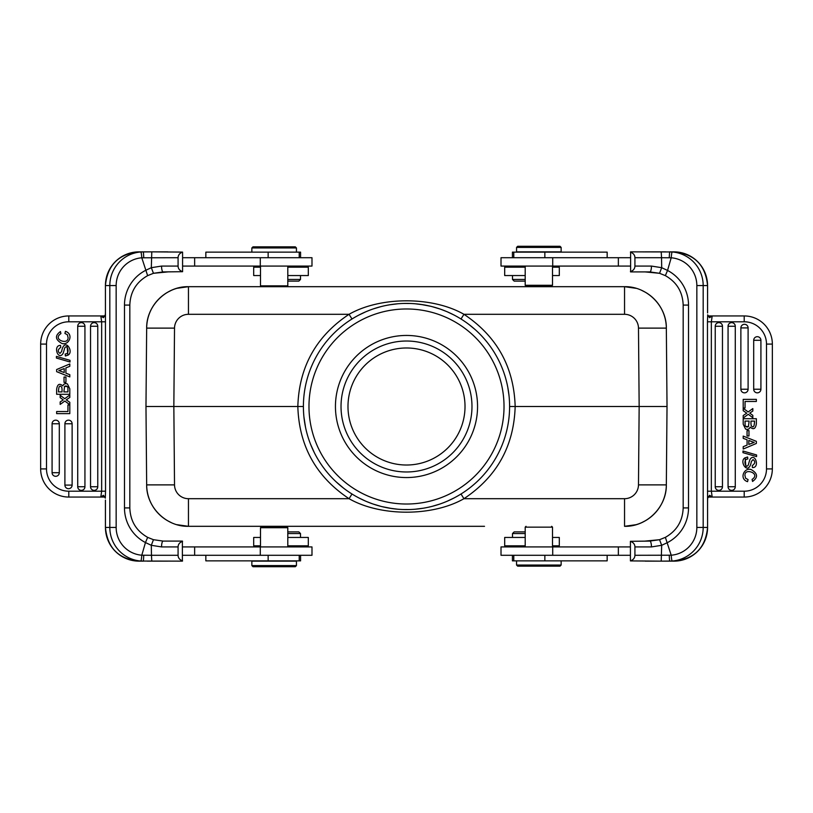 <?xml version="1.0" encoding="UTF-8"?>
<svg xmlns="http://www.w3.org/2000/svg" width="813" height="813" viewBox="0 0 813 813"><rect width="100%" height="100%" fill="white"/><g stroke="black" fill="none" stroke-linecap="round" stroke-linejoin="round"><path stroke-width="1.22" d="M645.39 292.263A41.798 41.798 0 0 1 666.335 327.913A41.798 41.798 0 0 0 645.39 292.263L641.66 290.353M636.142 288.33L624.547 286.684L188.453 286.684L176.929 288.31M641.66 522.647L645.39 520.737A41.798 41.798 0 0 0 666.335 484.883L667.026 406.5L666.335 328.117C666.711 305.912 646.742 286.125 624.547 286.684L188.453 286.684C166.258 286.125 146.289 305.912 146.665 328.117L145.974 406.5L146.665 484.883C146.289 507.088 166.258 526.875 188.453 526.316L176.858 524.67M345.2 286.684L336.846 286.684M171.34 290.353L167.61 292.263A41.798 41.798 0 0 0 146.665 328.117L145.974 406.5L146.665 484.883L174.521 484.883L173.84 406.5L297.832 406.5C299.042 446.042 316.115 476.774 349.051 498.694C380.464 516.682 432.536 516.672 463.949 498.694C496.885 476.774 513.958 446.042 515.168 406.5C513.958 366.958 496.885 336.226 463.949 314.306C432.536 296.318 380.464 296.328 349.051 314.306C316.115 336.226 299.042 366.958 297.832 406.5L303.401 406.5A103.099 103.099 0 0 1 407.089 303.412A103.099 103.099 0 0 1 509.588 407.689A103.099 103.099 0 0 1 405.911 509.588A103.099 103.099 0 0 1 303.401 406.5A103.099 103.099 0 0 0 405.911 509.588A103.099 103.099 0 0 0 509.599 406.5L639.16 406.5L638.479 484.883L666.335 484.883L667.026 406.5L639.16 406.5L638.479 328.117A13.933 13.933 180 0 0 624.547 314.306L463.949 314.306L461.001 318.991M176.96 288.3A41.798 41.798 0 0 0 171.177 290.424A41.798 41.798 0 0 1 176.96 288.3M145.974 406.5L173.84 406.5L174.521 328.117A13.933 13.933 180 0 1 188.453 314.306L349.051 314.306L351.999 318.991M358.736 315.139L365.698 311.826M373.35 308.879L381.175 306.562M389.508 304.814L397.964 303.757M415.23 303.777L423.664 304.845M431.977 306.603L439.782 308.93M447.394 311.867L454.315 315.159M667.026 406.5L666.335 328.117L638.479 328.117M146.665 485.117A41.798 41.798 0 0 0 167.61 520.737L171.34 522.647M484.518 526.316L188.453 526.316L188.453 498.694A13.933 13.933 -0 0 1 174.521 484.883M454.264 497.861L447.302 501.174M439.65 504.121L431.825 506.438M423.492 508.186L415.036 509.243M397.77 509.223L389.336 508.155M381.023 506.397L373.218 504.07M365.606 501.133L358.685 497.841M477.556 406.5A71.056 71.056 0 0 0 406.5 335.444A71.056 71.056 0 0 0 335.444 406.5A71.056 71.056 0 0 0 406.5 477.556A71.056 71.056 0 0 0 477.556 406.5M471.977 406.5A65.477 65.477 0 0 0 406.5 341.023A65.477 65.477 0 0 0 341.023 406.5A65.477 65.477 0 0 0 406.5 471.977A65.477 65.477 0 0 0 471.977 406.5M465.016 406.5A58.516 58.516 0 0 0 406.5 347.984A58.516 58.516 0 0 0 347.984 406.5A58.516 58.516 0 0 0 406.5 465.016A58.516 58.516 0 0 0 465.016 406.5M551.387 286.41L526.316 286.41L525.198 285.292L552.505 285.292L551.387 286.41M516.56 251.857L561.143 251.857L561.143 247.406L516.56 247.406L516.56 251.857M516.56 247.406L517.678 246.288L560.025 246.288L561.143 247.406M630.421 257.711L501.011 257.711L501.011 266.075L630.421 266.075M661.213 251.857L661.538 257.711L671.203 257.792A5.854 0.508 94.4 0 1 672.148 251.959L630.624 251.857L630.624 271.918L649.851 271.918A5.854 1.596 -90 0 0 651.447 266.075L661.691 267.69L659.546 273.3L665.369 275.637L659.546 273.3L645.227 271.918M645.227 251.857L665.674 251.857M669.231 257.741L669.597 251.857L673.967 251.857A33.719 33.587 -90 0 1 707.554 285.576L703.184 285.576L703.184 527.424L707.574 527.424L707.564 500.086M630.421 271.694C633.337 270.597 634.841 268.727 634.923 266.075L634.923 257.711C634.882 255.089 633.388 253.219 630.421 252.091M634.923 257.711L661.538 257.711L661.691 267.69L667.544 270.444L665.349 275.637C676.741 282.111 682.686 291.928 683.174 305.078L688.52 305.078L688.52 507.922A39.004 38.861 -90 0 1 667.544 542.556L661.68 545.31L661.213 561.143L672.148 561.041A5.854 0.508 85.6 0 1 671.203 555.208L634.923 555.289L634.923 546.925C634.882 544.314 633.388 542.434 630.421 541.306L649.851 541.082L659.546 539.7L665.349 537.363L659.546 539.7L645.227 541.082M709.668 317.71L710.074 317.385L708.123 315.922L709.668 317.71L707.686 315.251L707.462 321.796L711.345 321.796L712.198 315.942L708.306 315.932L707.666 314.824M707.564 312.903L707.554 285.576C705.593 265.099 694.383 253.859 673.967 251.857M711.121 315.942L744.21 315.942L712.198 315.942L710.074 317.385M772.35 344.082A28.14 28.14 0 0 0 744.21 315.942A28.14 28.14 0 0 1 772.35 344.082L772.35 468.918L772.35 344.082L766.496 344.082L766.496 468.918L772.33 468.918A28.14 28.14 0 0 1 744.21 497.058L711.497 497.058M753.692 389.224A3.608 3.608 0 0 0 758.905 392.466A3.608 3.608 0 0 0 760.917 389.224L760.917 340.301A3.608 3.608 0 0 0 757.299 336.694A3.608 3.608 0 0 0 753.692 340.301L753.692 389.224L760.917 389.224M740.877 389.224A3.608 3.608 0 0 0 746.09 392.466A3.608 3.608 0 0 0 748.102 389.224L748.102 327.903A3.608 3.608 0 0 0 744.484 324.296A3.608 3.608 0 0 0 740.877 327.903L740.877 389.224L748.102 389.224M728.062 486.743A3.608 3.608 0 0 0 733.265 489.985A3.608 3.608 0 0 0 735.277 486.743L735.277 326.257A3.608 3.608 0 0 0 731.67 322.639A3.608 3.608 0 0 0 728.062 326.257L728.062 486.743L735.277 486.743M715.237 486.743A3.608 3.608 0 0 0 720.45 489.985A3.608 3.608 0 0 0 722.462 486.743L722.462 326.257A3.608 3.608 0 0 0 718.855 322.639A3.608 3.608 0 0 0 715.237 326.257L715.237 486.743L722.462 486.743M750.562 413.695L749.749 413.106L750.562 413.695L749.749 413.106L752.828 411.032L752.828 408.573L748.194 411.957L743.204 408.309L743.204 410.707L746.74 413.146L743.204 415.565L743.204 417.984L748.285 414.284L752.828 417.74L752.828 415.372L750.562 413.695M751.375 461.52L753.011 459.589L751.375 461.52C748.631 476.855 738.448 461.073 745.094 457.81L746.019 467.841M752.421 467.577C760.307 467.953 754.921 451.662 749.942 459.538L749.261 461.56L749.942 459.538C754.921 451.662 760.307 467.953 752.421 467.577L752.279 465.564C755.287 463.42 755.531 461.428 753.011 459.589M745.094 457.81L747.645 457.048L747.808 459.02C742.554 458.918 745.734 469.629 748.306 464.955L749.261 461.56M747.645 457.048L747.096 457.089M750.226 427.12C753.499 429.955 755.541 428.858 756.354 423.847C755.541 428.858 753.499 429.955 750.226 427.12C749.251 429.152 747.696 429.803 745.572 429.061L743.204 424.223L743.204 418.705L756.354 418.705L756.354 423.847M745.562 478.207L748.072 479.568L745.562 478.207L744.85 474.934M710.074 495.615L708.54 497.058L712.198 497.058L709.678 495.29L708.133 497.078L712.198 497.058L711.345 491.204L744.21 491.204A22.286 22.286 0 0 0 766.496 468.918M712.198 497.058L744.21 497.058L744.21 491.204M710.887 497.058L709.678 497.058M766.496 344.082A22.286 22.286 0 0 0 744.21 321.796L707.462 321.796L707.574 527.424A33.719 33.587 -90 0 1 673.967 561.143L645.227 561.143M709.678 495.29L707.686 497.749L707.574 500.401M707.666 498.176L708.54 497.058M659.546 539.7L661.68 545.31L651.447 546.925A5.854 1.596 -90 0 0 649.851 541.082M661.213 561.143L630.421 560.909C633.337 559.822 634.841 557.952 634.923 555.289M630.421 541.306L630.421 560.909M630.421 546.925L501.011 546.925L501.011 555.289L630.421 555.289M526.031 526.316L525.198 527.149L552.505 527.149L552.505 546.925M336.846 526.316L467.8 526.316M636.04 524.7A41.798 41.798 0 0 0 641.823 522.576M461.001 494.009L463.949 498.694L624.547 498.694L624.547 526.316C646.742 526.875 666.711 507.088 666.335 484.883C666.711 507.078 646.731 526.885 624.547 526.316L636.071 524.69M261.613 526.59L286.684 526.59L287.802 527.708L260.495 527.708L261.613 526.59M296.44 561.143L251.857 561.143L251.857 565.594L296.44 565.594L296.44 561.143M296.44 565.594L295.322 566.712L252.975 566.712L251.857 565.594M182.579 555.289L311.989 555.289L311.989 546.925L182.579 546.925M151.787 561.143L151.462 555.289L141.797 555.208A5.854 0.508 -85.6 0 1 140.852 561.041L182.376 561.143L182.376 541.082L163.149 541.082A5.854 1.596 90 0 0 161.553 546.925L151.309 545.31L153.454 539.7L147.631 537.363L153.454 539.7L163.149 541.082L175.415 541.082M167.773 561.143L147.326 561.143M143.769 555.259L143.403 561.143L139.033 561.143A33.719 33.587 90 0 1 105.446 527.424L109.816 527.424L109.816 285.576L105.426 285.576L105.436 312.914M182.579 541.306C179.663 542.403 178.159 544.273 178.077 546.925L178.077 555.289C178.118 557.911 179.612 559.781 182.579 560.909M178.077 555.289L151.462 555.289L151.309 545.31L145.456 542.556L147.651 537.363C136.259 530.889 130.314 521.072 129.826 507.922L124.48 507.922L124.48 305.078A39.004 38.861 90 0 1 145.456 270.444L151.32 267.69L151.787 251.857L140.852 251.959A5.854 0.508 -94.4 0 1 141.797 257.792L178.077 257.711L178.077 266.075C178.118 268.686 179.612 270.566 182.579 271.694L163.149 271.918L153.454 273.3L147.651 275.637L153.454 273.3L167.773 271.918M103.332 495.29L102.926 495.615L104.877 497.078L103.332 495.29L105.314 497.749L105.538 491.204L101.655 491.204L100.802 497.058L104.694 497.068L105.334 498.176M105.436 500.097L105.446 527.424C107.407 547.901 118.617 559.141 139.033 561.143M101.879 497.058L68.79 497.058L100.802 497.058L102.926 495.615M40.65 468.918A28.14 28.14 0 0 0 68.79 497.058A28.14 28.14 0 0 1 40.65 468.918L40.65 344.082L40.65 468.918L46.504 468.918L46.504 344.082L40.67 344.082A28.14 28.14 0 0 1 68.79 315.942L101.503 315.942M59.308 423.776A3.608 3.608 0 0 0 54.095 420.534A3.608 3.608 0 0 0 52.083 423.776L52.083 472.699A3.608 3.608 0 0 0 55.701 476.306A3.608 3.608 0 0 0 59.308 472.699L59.308 423.776L52.083 423.776M72.123 423.776A3.608 3.608 0 0 0 66.91 420.534A3.608 3.608 0 0 0 64.898 423.776L64.898 485.097A3.608 3.608 0 0 0 68.516 488.704A3.608 3.608 0 0 0 72.123 485.097L72.123 423.776L64.898 423.776M84.938 326.257A3.608 3.608 0 0 0 79.735 323.015A3.608 3.608 0 0 0 77.723 326.257L77.723 486.743A3.608 3.608 0 0 0 81.33 490.361A3.608 3.608 0 0 0 84.938 486.743L84.938 326.257L77.723 326.257M97.763 326.257A3.608 3.608 0 0 0 92.55 323.015A3.608 3.608 0 0 0 90.538 326.257L90.538 486.743A3.608 3.608 0 0 0 94.145 490.361A3.608 3.608 0 0 0 97.763 486.743L97.763 326.257L90.538 326.257M62.438 399.305L63.251 399.894L62.438 399.305L63.251 399.894L60.172 401.968L60.172 404.427L64.806 401.043L69.796 404.691L69.796 402.293L66.26 399.854L69.796 397.435L69.796 395.016L64.715 398.716L60.172 395.26L60.172 397.628L62.438 399.305M61.625 351.48L59.989 353.411L61.625 351.48C64.369 336.145 74.552 351.927 67.906 355.19L66.981 345.159M60.579 345.423C52.693 345.047 58.079 361.338 63.058 353.462L63.739 351.44L63.058 353.462C58.079 361.338 52.693 345.047 60.579 345.423L60.721 347.436C57.713 349.58 57.469 351.572 59.989 353.411M67.906 355.19L65.355 355.952L65.192 353.98C70.446 354.082 67.266 343.371 64.694 348.045L63.739 351.44M65.355 355.952L65.904 355.911M62.774 385.88C59.501 383.045 57.459 384.143 56.646 389.153C57.459 384.143 59.501 383.045 62.774 385.88C63.749 383.848 65.304 383.197 67.428 383.939L69.796 388.777L69.796 394.295L56.646 394.295L56.646 389.153M67.438 334.793L64.928 333.432L67.438 334.793L68.15 338.066M102.926 317.385L104.46 315.942L100.802 315.942L103.322 317.71L104.867 315.922L100.802 315.942L101.655 321.796L68.79 321.796A22.286 22.286 0 0 0 46.504 344.082M100.802 315.942L68.79 315.942L68.79 321.796M102.113 315.942L103.322 315.942M46.504 468.918A22.286 22.286 0 0 0 68.79 491.204L105.538 491.204L105.426 285.576A33.719 33.587 90 0 1 139.033 251.857L167.773 251.857M103.322 317.71L105.314 315.251L105.426 312.599M105.334 314.824L104.46 315.942M153.454 273.3L151.32 267.69L161.553 266.075A5.854 1.596 90 0 0 163.149 271.918M151.787 251.857L182.579 252.091C179.663 253.178 178.159 255.048 178.077 257.711M182.579 271.694L182.579 252.091M182.579 266.075L311.989 266.075L311.989 257.711L182.579 257.711M286.969 286.684L287.802 285.851L260.495 285.851L260.495 266.075M300.576 257.711L300.576 252.142L205.841 252.142L205.841 257.711M289.225 246.847L272.782 246.847M296.44 247.955L295.322 246.847L252.975 246.847L251.857 247.955L296.44 247.955L296.44 252.142M260.495 267.182L253.697 267.182L253.697 275.546L260.495 275.546M287.802 275.546L308.31 275.546L308.31 267.182L287.802 267.182M287.802 279.448L300.505 279.448L300.505 275.546M287.802 281.115L298.828 281.115L300.505 279.448M124.48 507.922A39.004 38.861 90 0 0 145.456 542.556L141.797 555.208A27.866 27.754 -90 0 1 116.157 527.424L116.157 285.576A27.866 27.754 -90 0 1 141.797 257.792L147.631 275.637M163.149 541.082L153.454 539.7M56.646 371.663L69.796 376.907L69.796 374.671L65.914 373.208L65.914 367.883L69.796 366.328L69.796 363.96L56.646 369.539L56.646 371.663M58.8 370.616A16.138 16.138 0 0 1 60.66 371.206L64.197 372.578L64.197 368.563L58.8 370.616M60.67 371.206A16.138 16.138 0 0 0 60.66 371.206L64.197 372.578M56.646 413.634L69.796 413.634L69.796 404.986L67.946 404.986L67.946 411.541L56.646 411.541L56.646 413.634M56.422 358.045L70.02 361.998L70.02 360.332L56.422 356.399L56.422 358.045M67.886 387.608L67.56 386.653L64.562 386.307L63.881 391.917L67.946 391.917L67.886 387.608M62.032 389.112L62.032 391.917L58.485 391.917C58.607 386.266 59.715 384.742 61.808 387.354L62.032 389.112L61.808 387.354M67.946 389.732L67.946 391.917M64.562 386.307L66.249 385.89M64.928 333.432L65.436 331.338C74.247 334.143 68.719 346.084 61.686 343.36C55.193 339.549 54.776 335.617 60.447 331.562L60.914 333.615C52.286 339.214 67.012 344.742 67.875 338.909M64.034 382.395L65.944 382.395L65.944 377.049L64.034 377.049L64.034 382.395M205.841 555.289L205.841 560.858L300.576 560.858L300.576 555.289M260.495 537.454L253.697 537.454L253.697 545.818L260.495 545.818M287.802 545.818L308.31 545.818L308.31 537.454L287.802 537.454M300.505 537.454L300.505 533.552L287.802 533.552M300.505 533.552L298.828 531.885L287.802 531.885M512.424 555.289L512.424 560.858L607.159 560.858L607.159 555.289M523.775 566.153L540.218 566.153M516.56 565.045L517.678 566.153L560.025 566.153L561.143 565.045L516.56 565.045L516.56 560.858M552.505 545.818L559.303 545.818L559.303 537.454L552.505 537.454M525.198 537.454L504.69 537.454L504.69 545.818L525.198 545.818M525.198 533.552L512.495 533.552L512.495 537.454M525.198 531.885L514.172 531.885L512.495 533.552M688.52 305.078A39.004 38.861 -90 0 0 667.544 270.444L671.203 257.792A27.866 27.754 90 0 1 696.843 285.576L696.843 527.424A27.866 27.754 90 0 1 671.203 555.208L665.369 537.363M649.851 271.918L659.546 273.3M756.354 441.337L743.204 436.093L743.204 438.329L747.086 439.792L747.086 445.118L743.204 446.672L743.204 449.04L756.354 443.461L756.354 441.337M754.2 442.384A16.138 16.138 0 0 1 752.34 441.794L748.803 440.422L748.803 444.437L754.2 442.384M752.33 441.794A16.138 16.138 0 0 0 752.34 441.794L748.803 440.422M756.354 399.366L743.204 399.366L743.204 408.014L745.054 408.014L745.054 401.459L756.354 401.459L756.354 399.366M756.578 454.955L742.98 451.002L742.98 452.668L756.578 456.601L756.578 454.955M745.115 425.392L745.44 426.347L748.438 426.693L749.119 421.083L745.054 421.083L745.115 425.392M750.968 423.888L750.968 421.083L754.515 421.083C754.393 426.734 753.285 428.258 751.192 425.646L750.968 423.888L751.192 425.646M745.054 423.268L745.054 421.083M748.438 426.693L746.751 427.11M748.072 479.568L747.564 481.662C738.753 478.857 744.281 466.916 751.314 469.64C757.807 473.451 758.224 477.383 752.553 481.438L752.086 479.385C760.714 473.786 745.988 468.258 745.125 474.091M748.966 430.605L747.056 430.605L747.056 435.951L748.966 435.951L748.966 430.605M607.159 257.711L607.159 252.142L512.424 252.142L512.424 257.711M552.505 275.546L559.303 275.546L559.303 267.182L552.505 267.182M525.198 267.182L504.69 267.182L504.69 275.546L525.198 275.546M512.495 275.546L512.495 279.448L525.198 279.448M512.495 279.448L514.172 281.115L525.198 281.115M167.61 292.263A41.798 41.798 0 0 0 146.665 328.117C146.289 305.922 166.269 286.115 188.453 286.684L188.453 314.306M188.453 498.694L349.051 498.694L351.999 494.009M174.521 328.117L146.665 328.117M624.547 314.306L624.547 286.684M504.019 407.577A97.519 97.519 0 0 0 504.019 406.459A97.519 97.519 0 0 0 407.018 308.981A97.519 97.519 0 0 0 308.981 405.423A97.519 97.519 0 0 0 308.981 406.541A97.519 97.519 0 0 0 405.982 504.019A97.519 97.519 0 0 0 504.019 407.577M634.923 266.075L651.447 266.075M711.345 321.796L711.345 491.204L707.462 491.204M744.21 321.796L744.21 315.942M696.843 527.424L703.184 527.424A33.719 33.587 90 0 1 672.148 561.041M669.597 561.143L665.674 561.143L669.597 561.143L669.231 555.259M649.13 546.925L651.498 546.925M651.447 546.925L634.923 546.925M618.358 555.289L618.358 546.925M552.708 555.289L552.708 546.925M638.479 484.883A13.933 13.933 0 0 1 624.547 498.694M178.077 546.925L161.553 546.925M101.655 491.204L101.655 321.796L105.538 321.796M68.79 491.204L68.79 497.058M116.157 285.576L109.816 285.576A33.719 33.587 -90 0 1 140.852 251.959M143.403 251.857L147.326 251.857L143.403 251.857L143.769 257.741M163.87 266.075L161.502 266.075M161.553 266.075L178.077 266.075M194.642 257.711L194.642 266.075M260.292 257.711L260.292 266.075M268.148 252.142L268.148 257.711M147.651 275.637C136.259 282.111 130.314 291.928 129.826 305.078L124.48 305.078M140.852 561.041A33.719 33.587 -90 0 1 109.816 527.424L116.157 527.424M52.083 472.699L59.308 472.699M64.898 485.097L72.123 485.097M77.723 486.743L84.938 486.743M90.538 486.743L97.763 486.743M194.642 546.925L194.642 555.289M260.292 546.925L260.292 555.289M268.148 555.289L268.148 560.858M544.852 560.858L544.852 555.289M665.349 537.363C676.741 530.889 682.686 521.072 683.174 507.922L688.52 507.922M672.148 251.959A33.719 33.587 90 0 1 703.184 285.576L696.843 285.576M760.917 340.301L753.692 340.301M748.102 327.903L740.877 327.903M735.277 326.257L728.062 326.257M722.462 326.257L715.237 326.257M618.358 266.075L618.358 257.711M552.708 266.075L552.708 257.711M544.852 257.711L544.852 252.142M343.635 488.207L336.104 481.814M314.245 452.506L310.576 444.274M305.495 427.13L303.95 417.12M357.629 315.729L360.403 314.285M366.409 311.521L369.945 310.099M387.699 305.139L390.088 304.723M390.962 304.58L393.97 304.174M403.492 303.452L410.199 303.473M420.717 304.387L430.585 306.257M440.788 309.275L446.672 311.552M451.886 313.93L455.422 315.749M468.786 324.346L475.331 329.743M483.796 338.289L485.178 339.885M502.393 368.645L502.749 369.559M503.938 372.821L504.924 375.83M507.83 387.537L509.04 395.809M455.371 497.271L452.607 498.704M446.561 501.489L443.044 502.901M425.473 507.83L422.862 508.288M422.038 508.42L419.081 508.826M409.64 509.548L402.618 509.517M391.937 508.562L381.785 506.59M372.029 503.654L366.45 501.499M361.033 499.03L357.578 497.251M525.198 266.075L525.198 285.292M552.505 266.075L552.505 285.292M673.967 561.143C694.383 559.141 705.593 547.901 707.574 527.424M551.671 526.316L552.505 527.149M287.802 546.925L287.802 527.708M260.495 546.925L260.495 527.708M139.033 251.857C118.617 253.859 107.407 265.099 105.426 285.576M261.329 286.684L260.495 285.851M287.802 266.075L287.802 285.851M299.225 252.142L299.225 257.711M251.857 247.955L251.857 252.142M293.259 266.075L294.377 267.182M129.826 305.078L129.826 507.922M105.426 500.401L105.426 527.424M299.225 555.289L299.225 560.858M293.259 546.925L294.377 545.818M525.198 546.925L525.198 527.149M513.775 560.858L513.775 555.289M561.143 565.045L561.143 560.858M519.741 546.925L518.623 545.818M683.174 507.922L683.174 305.078M707.574 312.599L707.574 285.576M513.775 257.711L513.775 252.142M519.741 266.075L518.623 267.182"/></g></svg>
